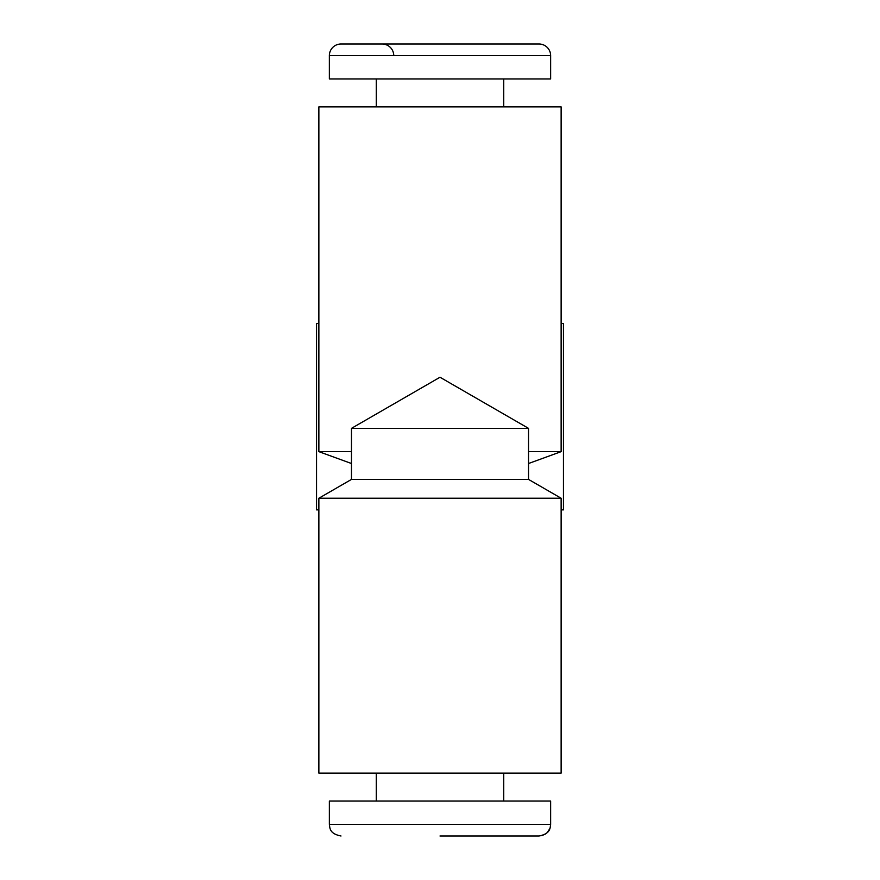 <?xml version="1.0" encoding="UTF-8"?>
<svg xmlns="http://www.w3.org/2000/svg" width="880" height="880" viewBox="0 0 880 880"><rect width="100%" height="100%" fill="white"/><g stroke="black" fill="none" stroke-linecap="round" stroke-linejoin="round"><path stroke-width="1.32" d="M329.351 55.649A11.649 11.649 0 0 1 341 44L539 44A11.649 11.649 0 0 1 550.649 55.649L550.649 78.936L329.351 78.936L329.351 55.649L550.649 55.649M393.756 55.649A11.649 11.649 0 0 0 382.118 44M440 836L539 836L440 836M528.517 451.649L561.132 451.649L561.132 106.898L318.868 106.898L318.868 451.649L351.483 451.649M351.483 463.518L318.868 451.649M351.483 428.351L440 377.245L528.517 428.351L351.483 428.351L351.483 479.402L528.517 479.402L561.132 498.234L561.132 773.102L318.868 773.102L318.868 498.234L561.132 498.234M528.517 428.351L528.517 479.402M376.288 78.936L376.288 106.898M503.712 78.936L503.712 106.898M561.132 509.883L563.464 509.883L563.464 323.532L561.132 323.532M318.868 323.532L316.536 323.532L316.536 509.883L318.868 509.883M550.473 826.375L550.649 824.351L329.351 824.351L329.351 801.064L550.649 801.064L550.649 824.351C550.033 828.036 550.638 833.712 539 836L543.081 835.263M329.351 824.351C329.967 828.036 329.362 833.712 341 836C329.362 833.712 329.967 828.036 329.351 824.351M503.712 773.102L503.712 801.064M528.517 463.518L561.132 451.649M351.483 479.402L318.868 498.234L351.483 479.402M376.288 773.102L376.288 801.064M549.824 828.641L547.239 832.59L544.566 834.581"/></g></svg>
